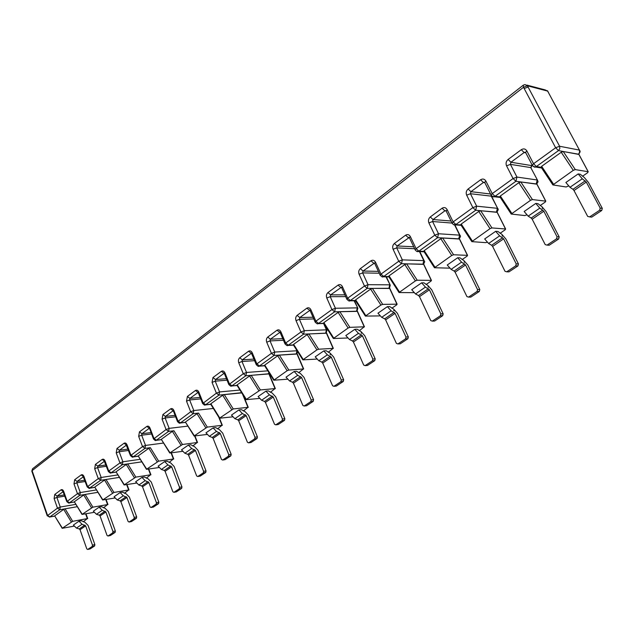 <?xml version="1.0" encoding="UTF-8"?>
<svg xmlns="http://www.w3.org/2000/svg" width="634" height="634" viewBox="0 0 634 634"><rect width="100%" height="100%" fill="white"/><g stroke="black" fill="none" stroke-linecap="round" stroke-linejoin="round"><path stroke-width="0.95" d="M526.886 85.091L545.192 89.909L547.641 91.098L579.69 150.543C580.522 151.146 580.15 152.39 578.573 154.276L579.627 152.009L579.325 150.068L559.592 146.256L559.838 148.594L558.491 150.599L536.38 166.536L535.389 166.996L533.139 166.37M440.4 315.764L442.69 315.7L443.142 313.83L431.73 289.801L427.918 285.498L423.964 282.843L421.626 282.819L425.438 287.099L429.424 289.793L440.844 313.893L440.4 315.764L432.325 321.113L434.631 321.034L442.69 315.7M428.132 286.774L428.212 287.25L428.021 286.853M405.57 338.841L407.9 338.722L408.32 336.908L397.423 313.323L393.674 309.146L389.744 306.61L387.374 306.65L391.123 310.795L395.077 313.378L405.99 337.019L405.57 338.841L397.898 343.929L400.228 343.794L407.9 338.722M393.857 310.406L393.928 310.882L393.746 310.486M372.443 360.794L374.797 360.619L375.193 358.852L364.772 335.703L361.087 331.645L357.18 329.22L354.794 329.315L358.472 333.341L362.41 335.814L372.84 359.026L372.443 360.794L365.136 365.628L367.498 365.446L374.797 360.619M361.245 332.89L361.301 333.357L361.126 332.969M340.894 381.692L343.271 381.47L343.652 379.758L333.666 357.021L330.052 353.083L326.169 350.761L323.76 350.903L327.374 354.818L331.281 357.188L341.274 379.972L340.894 381.692L333.936 386.304L336.313 386.074L343.271 381.47M330.179 354.311L330.227 354.778L330.06 354.398M310.818 401.623L313.212 401.362L313.568 399.689L304.003 377.365L300.445 373.521L296.585 371.294L294.16 371.492L297.718 375.296L301.602 377.563L311.175 399.951L310.818 401.623L304.177 406.022L306.571 405.752L313.212 401.362M282.106 420.643L284.515 420.342L284.856 418.717L275.671 396.781L272.176 393.04L268.348 390.909L265.915 391.138L269.41 394.847L273.262 397.027L282.447 419.019L282.106 420.643L275.766 424.843L278.175 424.534L284.515 420.342M254.678 438.815L257.095 438.482L257.412 436.897L248.591 415.341L245.152 411.696L241.364 409.651L238.915 409.921L242.354 413.534L246.174 415.627L255.003 437.238L254.678 438.815L248.615 442.841L251.032 442.492L257.095 438.482M228.438 456.203L230.863 455.838L231.164 454.293L222.685 433.101L219.309 429.551L215.544 427.578L213.095 427.887L216.479 431.405L220.26 433.418L228.747 454.657L228.438 456.203L222.637 460.046L225.054 459.674L230.863 455.838M203.324 472.845L205.749 472.449L206.034 470.943L197.879 450.108L194.551 446.645L190.818 444.751L188.361 445.084L191.698 448.523L195.446 450.457L203.609 471.339L203.324 472.845L197.76 476.53L200.185 476.126L205.749 472.449M179.248 488.798L181.673 488.37L181.95 486.904L174.088 466.41L170.815 463.034L167.114 461.203L164.666 461.568L167.939 464.92L171.663 466.79L179.525 487.324L179.248 488.798L173.914 492.325L176.347 491.897L181.673 488.37M156.162 504.093L158.587 503.642L158.849 502.215L151.272 482.054L148.047 478.749L144.386 476.998L141.937 477.386L145.162 480.659L148.847 482.458L156.424 502.659L156.162 504.093L151.043 507.485L153.468 507.034L158.587 503.642M133.996 518.778L136.421 518.311L136.675 516.908L129.36 497.08L126.19 493.846L122.552 492.15L120.111 492.563L123.281 495.764L126.935 497.5L134.25 517.376L133.996 518.778L129.082 522.036L131.507 521.56L136.421 518.311M112.701 532.885L115.119 532.401L115.364 531.03L108.303 511.511L105.181 508.357L101.583 506.717L99.142 507.152L102.264 510.283L105.886 511.955L112.947 531.514L112.701 532.885L107.978 536.015L110.395 535.524L115.119 532.401M92.231 546.453L94.64 545.945L94.87 544.606L88.055 525.396L84.972 522.305L81.406 520.728L78.973 521.18L82.055 524.239L85.638 525.855L92.461 545.113L92.231 546.453L87.69 549.456L90.099 548.949L94.64 545.945M599.645 210.258L601.737 210.496L602.3 208.364L588.415 182.394L584.31 177.512L580.316 174.271L578.168 173.93L582.274 178.788L586.299 182.077L600.208 208.118L599.645 210.258L589.628 216.891L591.736 217.113L601.737 210.496M556.509 238.836L558.665 238.986L559.196 236.926L546.009 211.471L541.975 206.739L537.981 203.665L535.778 203.411L539.803 208.118L543.829 211.241L557.04 236.767L556.509 238.836L547.039 245.112L549.21 245.239L558.665 238.986M542.308 208.055L542.435 208.546L542.213 208.118M515.711 265.868L517.923 265.939L518.422 263.942L505.869 238.978L501.914 234.406L497.936 231.481L495.669 231.315L499.632 235.864L503.642 238.836L516.211 263.871L515.711 265.868L506.748 271.812L508.967 271.867L517.923 265.939M502.207 235.705L502.318 236.189L502.104 235.769M477.061 291.474L479.32 291.474L479.787 289.548L467.837 265.052L463.945 260.622L459.983 257.832L457.677 257.745L461.56 262.151L465.562 264.98L477.537 289.54L477.061 291.474L468.558 297.108L470.824 297.092L479.32 291.474M464.199 261.905L464.294 262.389L464.096 261.977M429.424 289.793L419.486 296.617L430.763 320.582L432.325 321.113M419.486 296.617L418.535 295.547L428.465 288.724M440.844 313.893L443.142 313.83M380.249 275.433L380.994 274.094L398.723 261.263L402.352 259.877L401.488 263.681L383.705 276.487L381.811 276.693M346.949 299.454L347.63 298.226L364.479 286.037L367.213 288.367L368.021 284.674L362.632 272.897L363.044 271.035L360.326 268.657C358.717 270.139 358.313 272.002 359.106 274.253L364.479 286.037L368.021 284.674L389.704 284.832L388.888 288.438L367.213 288.367M395.077 313.378L385.63 319.861L396.409 343.382L397.898 343.929M385.63 319.861L384.703 318.823L394.142 312.332M405.99 337.019L408.32 336.908M367.173 288.383L350.309 300.54L348.645 300.77M315.272 322.302L315.898 321.176L331.931 309.582L334.625 311.833L335.394 308.251L330.243 296.688L330.631 294.881L327.944 292.583C326.415 294.002 326.034 295.809 326.787 298.012L331.931 309.582L335.394 308.251L357.283 307.87L356.514 311.373L339.879 311.738L349.865 327.35L348.114 328.024L333.357 338.516L347.456 338.001M362.41 335.814L353.415 341.988L363.718 365.081L365.136 365.628M353.415 341.988L352.496 340.981L361.483 334.8M372.84 359.026L375.193 358.852M334.594 311.841L318.545 323.411L315.898 321.176L310.874 309.717C309.804 307.783 308.433 307.284 306.769 308.227L297.124 315.36C295.674 316.715 295.309 318.474 296.03 320.638L300.952 331.994L304.344 330.686L299.414 319.33L299.779 317.571L297.124 315.36M285.102 344.064L285.68 343.042L300.952 331.994L303.615 334.166L304.344 330.686L326.391 329.831L325.662 333.23L303.615 334.166M331.281 357.188L322.706 363.068L332.581 385.749L333.936 386.304M322.706 363.068L321.803 362.093L330.377 356.197M341.274 379.972L343.652 379.758M303.583 334.173L288.296 345.197L287.004 345.443M256.334 364.827L256.873 363.884L271.431 353.344L274.062 355.444L274.752 352.06L270.029 340.91L270.377 339.206L267.754 337.058C266.375 338.358 266.026 340.07 266.724 342.186L271.431 353.344L274.752 352.06L296.926 350.768L296.236 354.081L279.38 355.127L288.827 370.066L287.147 370.708L273.761 380.218L287.297 379.219M301.602 377.563L293.415 383.182L302.878 405.459L304.177 406.022M293.415 383.182L292.528 382.231L300.706 376.604M311.175 399.951L313.568 399.689M274.031 355.46L259.457 365.969L258.307 366.206M228.874 384.64L243.274 373.719L245.873 375.748L246.531 372.459L241.998 361.499L242.331 359.835L239.739 357.766C238.416 359.01 238.091 360.675 238.756 362.751L243.274 373.719L246.531 372.459L267.841 370.835M273.262 397.027L265.44 402.392L274.522 424.273L275.766 424.843M265.44 402.392L264.568 401.465L272.382 396.091M282.447 419.019L284.856 418.717M245.841 375.756L231.925 385.789L229.373 383.776L224.951 372.911C224.008 371.056 222.811 370.541 221.361 371.342L212.976 377.539L212.049 382.397L216.384 393.167L219.57 391.931L215.227 381.161L215.536 379.544L212.976 377.539M202.634 403.573L216.384 393.167L218.952 395.133L219.57 391.931L239.961 390.053M246.174 415.627L238.693 420.754L247.426 442.263L248.615 442.841M238.693 420.754L237.837 419.851L245.31 414.715M255.003 437.238L257.412 436.897M218.92 395.148L205.622 404.738L203.102 402.78L198.846 392.097C197.943 390.282 196.802 389.752 195.415 390.512L187.395 396.44L186.515 401.171L190.683 411.759L193.806 410.547L189.629 399.967L189.923 398.39L187.395 396.44M177.536 421.689L190.683 411.759L193.212 413.669L193.806 410.547L213.349 408.462M220.26 433.418L213.103 438.332L221.496 459.468L222.637 460.046M213.103 438.332L212.263 437.452L219.412 432.531M228.747 454.657L231.164 454.293M193.188 413.677L180.46 422.854L177.972 420.96L173.882 410.46C173.011 408.668 171.917 408.137 170.594 408.859L162.914 414.533L162.074 419.145L166.084 429.559L169.143 428.362L165.125 417.957L165.411 416.419L162.914 414.533M153.507 439.037L166.084 429.559L168.589 431.405L169.143 428.362L187.918 426.111M195.446 450.457L188.591 455.164L196.667 475.952L197.76 476.53M188.591 455.164L187.759 454.301L194.614 449.585M203.609 471.339L206.034 470.943M168.557 431.413L156.368 440.202L153.911 438.363L149.981 428.037C149.141 426.27 148.087 425.739 146.819 426.428L139.464 431.857L138.664 436.358L142.523 446.598L145.527 445.425L141.659 435.193L141.929 433.696L139.464 431.857M130.485 455.664L142.523 446.598L144.996 448.389L145.527 445.425L163.58 443.039M171.663 466.79L165.086 471.308L172.868 491.746L173.914 492.325M165.086 471.308L164.269 470.46L170.839 465.942M179.525 487.324L181.95 486.904M144.964 448.404L133.283 456.821L130.858 455.038L127.069 444.886C126.269 443.15 125.255 442.603 124.034 443.261L116.981 448.476L116.22 452.866L119.945 462.939L122.885 461.782L119.16 451.717L119.414 450.251L116.981 448.476M140.273 459.293L122.885 461.782L122.378 464.682L119.945 462.939L108.747 471.038L105.093 461.045C104.317 459.333 103.35 458.786 102.177 459.412L95.409 464.413L94.68 468.7L98.27 478.615L101.163 477.481L97.565 467.575L97.81 466.149L95.409 464.413M148.847 482.458L142.531 486.793L150.036 506.899L151.043 507.485M142.531 486.793L141.723 485.969L148.039 481.626M156.424 502.659L158.849 502.215M141.842 461.845L122.378 464.682L111.148 472.766L108.747 471.038L108.351 471.49C110.039 473.043 110.879 473.511 110.879 472.909L110.554 472.956M87.191 486.928L98.27 478.615L100.679 480.31L101.163 477.481L117.924 474.906M126.935 497.5L120.872 501.66L128.108 521.449L129.082 522.036M120.872 501.66L120.08 500.86L126.142 496.691M134.25 517.376L136.675 516.908M100.647 480.318L89.331 488.251M66.824 501.637L77.459 493.672L79.836 495.32L80.296 492.555L76.825 482.807L77.055 481.412L74.685 479.724L73.996 483.916L77.459 493.672L80.296 492.555L96.479 489.916M105.886 511.955L100.053 515.957L107.043 535.429L107.978 536.015M100.053 515.957L99.269 515.173L105.101 511.162M112.947 531.514L115.364 531.03M79.805 495.328L69.463 502.778L67.133 501.137L63.725 491.461C63.004 489.805 62.108 489.258 61.023 489.82L54.77 494.441L54.112 498.538L57.456 508.143L60.246 507.041L56.894 497.444L57.115 496.081L54.77 494.441M75.89 504.347L60.246 507.041L59.802 509.744L49.817 516.924L47.518 515.331L32.104 470.658L523.51 87.262L555.638 147.746L559.592 146.256L528.098 87.048M85.638 525.855L80.027 529.707L86.787 548.878L87.69 549.456M80.027 529.707L79.258 528.938L84.869 525.087M92.461 545.113L94.87 544.606M586.299 182.077L573.992 190.525L587.694 216.424L589.628 216.891M573.992 190.525L572.97 189.312L585.269 180.848M600.208 208.118L602.3 208.364M491.263 195.391L491.033 194.971L492.23 193.624L513.064 178.542L515.933 181.269L516.964 177.068L510.425 164.364L510.941 162.241L508.088 159.459C506.106 161.258 505.583 163.382 506.542 165.831L513.064 178.542L516.964 177.068L537.228 179.985L536.198 184.082L515.933 181.269M543.829 211.241L532.188 219.229L545.216 244.621L547.039 245.112M532.188 219.229L531.181 218.056L542.823 210.052M557.04 236.767L559.196 236.926M515.894 181.284L495.027 196.318L492.23 193.624L485.866 181.031C484.503 178.931 482.743 178.511 480.588 179.779L468.114 189.003C466.236 190.715 465.744 192.768 466.656 195.161L472.861 207.635L476.657 206.185L470.444 193.727L470.927 191.674L468.114 189.003M452.256 223.509L453.144 221.9L472.861 207.635L475.69 210.242L476.657 206.185L497.381 208.309L496.414 212.263L475.69 210.242M503.642 238.836L492.618 246.404L505.013 271.304L506.748 271.812M492.618 246.404L491.627 245.271L502.651 237.687M516.211 263.871L518.422 263.942M475.651 210.258L455.909 224.491L453.144 221.9L447.089 209.553C445.797 207.484 444.125 207.041 442.088 208.237L430.264 216.971C428.489 218.595 428.029 220.584 428.893 222.93L434.797 235.166L438.514 233.748L432.594 221.52L433.054 219.538L430.264 216.971M454.61 224.935L459.618 235.143L438.514 233.748L437.595 237.679L434.797 235.166L416.118 248.679L410.349 236.569C409.12 234.532 407.535 234.073 405.594 235.198L394.388 243.48C392.7 245.033 392.264 246.959 393.088 249.257L398.723 261.263L401.457 263.696M465.562 264.98L455.101 272.16L466.917 296.585L468.558 297.108M455.101 272.16L454.134 271.059L464.587 263.871M477.537 289.54L479.787 289.548M459.182 238.844L437.595 237.679L418.852 251.175L416.681 251.333M415.397 280.91L404.801 264.544L406.632 263.855L417.227 280.212L415.397 280.91L399.048 292.543L413.812 292.662M421.626 282.819L411.72 289.714L415.516 293.954L418.535 295.547M388.697 276.519L389.046 275.845L399.499 292.036M423.401 264.188L406.632 263.855M404.801 264.544L389.046 275.845M380.907 305.057L370.621 289.072L372.412 288.399L382.69 304.375L380.907 305.057L365.382 316.104L379.814 315.898M387.374 306.65L377.951 313.204L381.684 317.317L384.703 318.823M355.333 300.437L355.65 299.819L365.794 315.637M386.003 276.844L390.259 285.205L389.411 288.264L372.412 288.399M370.621 289.072L355.65 299.819M348.114 328.024L338.128 312.396L339.879 311.738M354.794 329.315L345.823 335.552L349.485 339.547L352.496 340.981M323.586 323.189L323.879 322.627L333.738 338.088M338.128 312.396L323.879 322.627M316.897 349.881L307.189 334.601L308.901 333.952L318.609 349.223L316.897 349.881L302.846 359.858L316.659 359.09M323.76 350.903L315.209 356.847L318.807 360.738L321.803 362.093M293.344 344.864L293.613 344.349L303.195 359.47M323.602 323.491L326.391 329.831L327.009 330.156L326.082 333.119L308.901 333.952M307.189 334.601L293.613 344.349M287.147 370.708L277.7 355.769L279.38 355.127M294.16 371.492L286.005 377.167L289.548 380.947L292.528 382.231M264.505 365.541L264.75 365.065L274.078 379.861M277.7 355.769L264.75 365.065M258.759 390.584L249.566 375.962L251.207 375.336L260.408 389.95L245.984 399.658L259.282 398.461M265.915 391.138L258.117 396.559L261.604 400.244L264.568 401.465M236.965 385.274L237.195 384.838L246.285 399.325M268.665 373.783L251.207 375.336M249.566 375.962L237.195 384.838M231.648 409.572L222.692 395.251L224.301 394.633L233.257 408.946L219.443 418.226L232.512 416.863M238.915 409.921L231.465 415.104L234.889 418.694L237.837 419.851M210.654 404.143L210.868 403.739L219.721 417.925M241.681 392.898L224.301 394.633M222.692 395.251L210.868 403.739M205.725 427.72L196.992 413.701L198.569 413.091L207.302 427.11L194.059 436.002L206.914 434.48M213.095 427.887L205.955 432.848L209.323 436.343L212.263 437.452M185.477 422.189L194.313 435.716M193.212 413.669L198.569 413.091M196.992 413.701L185.675 421.816M180.912 445.1L172.393 431.35L173.946 430.755L182.457 444.497L169.746 453.017L182.402 451.368M188.361 445.084L181.53 449.839L184.843 453.255L187.759 454.301M161.377 439.473L169.983 452.747M168.589 431.405L173.946 430.755M172.393 431.35L161.559 439.132M157.137 461.742L148.832 448.27L150.353 447.683L158.658 461.148L146.446 469.319L158.904 467.559M164.666 461.568L158.112 466.133L161.377 469.461L164.269 470.46M138.267 456.044L146.66 469.073M144.996 448.389L150.353 447.683M148.832 448.27L138.442 455.719M134.345 477.695L126.229 464.484L127.727 463.906L135.842 477.117L124.09 484.962L136.373 483.1M141.937 477.386L135.644 481.761L138.854 485.01L141.723 485.969M116.101 471.934L124.296 484.741M141.842 461.853L127.727 463.906M126.229 464.484L116.268 471.641M112.472 493.014L104.547 480.049L106.013 479.486L113.946 492.444L102.637 499.988L114.738 498.031M120.111 492.563L114.065 496.771L117.227 499.949L120.08 500.86M94.823 487.197L102.819 499.774M119.446 477.386L106.013 479.486M104.547 480.049L94.973 486.92M91.462 507.723L83.712 495.003L85.154 494.441L92.905 507.16L82.016 514.42L93.951 512.383M99.142 507.152L93.333 511.194L96.447 514.301L99.269 515.173M74.376 501.859L82.19 514.222M97.953 492.325L85.154 494.441M83.712 495.003L74.519 501.605M71.27 521.861L63.693 509.371L65.104 508.825L72.688 521.314L62.187 528.296L73.964 526.188M78.973 521.18L73.385 525.063L76.452 528.106L79.258 528.938M54.706 515.965L62.346 528.114M47.225 515.791L57.456 508.143L59.778 509.752L77.308 506.685L65.104 508.825M63.693 509.371L54.841 515.727M573.287 170.348L561.233 152.263L563.246 151.518L575.3 169.595L573.287 170.348L552.864 184.922L566.154 186.982L568.444 185.992M578.168 173.93L565.877 182.473L569.966 187.292L572.97 189.312M536.38 166.536L541.174 167.313L541.666 166.306L553.53 184.185M561.233 152.263L541.666 166.306M578.652 154.22L563.246 151.518M530.492 200.32L518.834 182.695L520.799 181.958L532.449 199.583L530.492 200.32L511.218 214.062L524.873 215.568L526.656 214.918M535.778 203.411L524.159 211.494L528.17 216.154L531.181 218.056M499.877 196.849L500.337 195.969L511.82 213.389M518.834 182.695L500.337 195.969M536.641 183.979L520.799 181.958M490.027 228.652L478.749 211.463L480.667 210.75L491.944 227.931L490.027 228.652L471.815 241.633L485.779 242.648L487.07 242.259M495.669 231.315L484.669 238.963L488.608 243.472L491.627 245.271M460.823 224.84L461.243 224.032L472.362 241.023M478.749 211.463L461.243 224.032M496.874 212.144L480.667 210.75M451.717 255.47L440.796 238.709L442.667 238.004L453.595 254.765L451.717 255.47L434.472 267.754L449.506 268.142M457.677 257.745L447.247 265.004L451.107 269.371L454.134 271.059M423.821 251.357L424.201 250.62L434.972 267.199M440.796 238.709L424.201 250.62M459.206 238.828L459.087 238.907C460.522 236.934 460.863 235.816 460.102 235.555L459.618 235.143L458.707 238.978L442.667 238.004M426.096 284.515L431.041 281.092L431.271 280.394L417.227 280.212M391.852 308.219L396.749 304.827L396.924 304.177L382.69 304.375M357.021 311.207L334.625 311.833M359.272 330.766L364.241 326.819L349.865 327.35M328.238 352.25L333.104 348.383L318.609 349.223M296.76 353.883L274.062 355.444M298.646 372.737L303.409 368.948L288.827 370.066M270.385 392.295L275.053 388.579L260.408 389.95M243.377 410.983L247.949 407.345L233.257 408.946M217.533 428.869L222.027 425.303L207.302 427.11M192.791 445.995L197.198 442.5L182.457 444.497M169.072 462.416L173.399 458.984L158.658 461.148M146.311 478.163L150.559 474.795L135.842 477.117M124.462 493.292L128.639 489.979L113.946 492.444M103.469 507.818L107.574 504.569L92.905 507.16M83.276 521.798L87.31 518.596L72.688 521.314M582.503 176.26L587.639 172.71L588.17 171.735L575.3 169.595M540.16 205.567L545.256 202.048L545.7 201.144L532.449 199.583M500.091 233.296L505.139 229.809L505.512 228.985L491.944 227.931M462.123 259.583L467.123 256.12L467.416 255.359L453.595 254.765M508.088 159.459L521.283 149.711C523.565 148.356 525.42 148.752 526.854 150.892L533.551 163.73L555.638 147.746L558.491 150.599L578.208 154.316M89.885 488.069L87.524 486.389L83.997 476.562C83.252 474.874 82.317 474.327 81.192 474.921L74.685 479.724M259.449 365.953L256.873 363.884L252.261 352.821C251.278 350.943 250.026 350.428 248.512 351.276L239.739 357.766M288.296 345.189L285.68 343.042L280.87 331.78C279.84 329.878 278.54 329.371 276.947 330.266L267.754 337.058M350.309 300.524L347.63 298.226L342.376 286.552C341.258 284.587 339.816 284.095 338.073 285.094L327.944 292.583M383.705 276.472L380.994 274.094L375.494 262.199C374.322 260.202 372.808 259.726 370.969 260.788L360.326 268.657M548.434 92.366L547.641 91.098L527.448 85.796L524.968 84.584L523.264 85.178L523.51 87.262L527.448 85.796L528.114 87.048L524.199 88.498M31.827 471.165L32.58 468.772L31.795 471.062L32.112 471.989M521.283 149.711L524.144 152.525L525.586 152.445M525.8 152.865L525.562 152.398L526.854 150.892M532.489 165.672L532.235 165.212L533.551 163.73L536.388 166.52M54.112 498.538L56.894 497.444L64.882 496.137M64.446 494.885L57.115 496.081L63.249 491.572M61.023 489.82L63.21 491.493M63.424 491.968L63.725 491.461M73.996 483.916L76.825 482.807L85.249 481.499M84.79 480.223L77.055 481.412L83.49 476.681M81.192 474.921L83.458 476.633M83.672 477.101L83.997 476.562M94.68 468.7L97.565 467.575L106.449 466.283M105.965 464.976L97.81 466.149L104.547 461.187M102.177 459.412L104.539 461.164M104.745 461.631L105.093 461.045M108.398 471.617L104.15 460.831L104.729 461.084M116.22 452.866L119.16 451.717L128.536 450.457M128.036 449.11L119.414 450.251L126.483 445.06L124.034 443.261M126.697 445.52L127.069 444.886M138.664 436.358L141.659 435.193L151.574 433.973M151.05 432.586L141.929 433.696L149.347 428.235M146.819 426.428L149.37 428.267M149.576 428.727L149.981 428.037M162.074 419.145L165.125 417.957L175.626 416.8M175.071 415.365L165.411 416.419L173.209 410.697M170.594 408.859L173.24 410.753M173.454 411.204L173.882 410.46M186.515 401.171L189.629 399.967L200.764 398.889M200.178 397.407L189.923 398.39L198.125 392.391M195.415 390.512L198.18 392.462M198.387 392.906L198.846 392.097M212.049 382.397L215.227 381.161L227.059 380.194M226.441 378.672L215.536 379.544L224.182 373.252L223.77 372.998L224.373 373.584L224.951 372.911M221.361 371.342L224.246 373.347M224.452 373.791L228.787 384.442C230.293 386.074 231.212 386.589 231.529 385.995L230.911 386.027M238.756 362.751L241.998 361.499L254.599 360.675M253.941 359.098L242.331 359.835L251.444 353.233M248.512 351.276L251.524 353.352M251.722 353.78L252.261 352.821M266.724 342.186L270.029 340.91L283.477 340.276M282.772 338.635L270.377 339.206L280.006 332.279M276.947 330.266L280.093 332.414M280.291 332.826L280.87 331.78M296.03 320.638L299.414 319.33L313.79 318.934M313.045 317.23L299.779 317.571L309.955 310.303M306.769 308.227L310.066 310.462M310.248 310.858L310.874 309.717M326.787 298.012L330.243 296.688L345.665 296.609M344.864 294.834L330.631 294.881L341.409 287.25M338.073 285.094L340.767 287.424L341.528 287.424M341.702 287.796L342.376 286.552M359.106 274.253L362.632 272.897L379.227 273.222M378.363 271.368L363.044 271.035L374.472 263.023M370.969 260.788L373.703 263.189L374.599 263.221L375.494 262.199M374.757 263.562L380.099 275.108C381.811 276.852 382.801 277.415 383.063 276.796L388.943 276.892M393.088 249.257L396.71 247.878L397.138 245.952L394.388 243.48M419.462 251.571L423.774 260.622L402.352 259.877L396.71 247.878L414.628 248.734M413.693 246.777L397.138 245.952L409.271 237.536L408.676 237.267L409.382 237.702L410.349 236.569M405.594 235.198L408.359 237.695L409.374 237.758M409.548 238.059L415.135 249.796L416.118 248.679L418.86 251.159M415.31 250.153L415.135 249.796C416.411 251.413 417.418 251.983 418.147 251.516L424.098 251.785M428.893 222.93L432.594 221.52L452.034 223.073M451.028 221.012L433.054 219.538L444.886 210.829L445.956 210.686M442.088 208.237L444.886 210.829L446.019 210.94M446.217 211.185L447.089 209.553M466.656 195.161L470.444 193.727L491.247 196.144L497.825 208.737C498.625 208.951 498.276 210.108 496.787 212.208L496.398 212.279M490.55 194.004L470.927 191.674L483.417 182.481L484.693 182.378L485.866 181.031M480.588 179.779L483.417 182.481L484.725 182.655M484.907 182.83L491.033 194.971C492.61 196.714 493.648 197.301 494.148 196.73L492.182 196.302M506.542 165.831L510.425 164.364L530.777 167.598L537.632 180.444C537.339 181.681 539.249 180.635 536.554 184.034L536.174 184.098M532.1 164.943L531.292 165.529L510.941 162.241L524.144 152.525L525.697 152.794M323.625 323.253L317.079 323.657M237.013 385.345L231.529 385.995L237.108 385.504M210.702 404.215L204.703 404.96M185.524 422.268L179.652 423.068M161.424 439.552L155.647 440.408M138.315 456.115L132.633 457.019M116.149 472.013L110.879 472.909L116.204 472.1M74.424 501.938L68.979 502.944M54.762 516.044L49.357 517.082M499.901 196.889L495.027 196.318L494.148 196.73L500.266 197.443M460.855 224.88L453.429 224.579M415.516 293.954L425.438 287.099M401.488 263.681L422.894 264.354M388.737 276.575L383.705 276.487M381.684 317.317L391.123 310.795M389.268 288.359L388.872 288.454M355.365 300.492L350.309 300.54M349.485 339.547L358.472 333.341M356.514 311.373L357.045 311.191M318.807 360.738L327.374 354.818M326.058 333.135L325.646 333.246M293.383 344.928L288.296 345.197M289.548 380.947L297.718 375.296M296.236 354.081L296.783 353.867M264.544 365.604L259.457 365.969M268.967 372.618L268.134 373.989L245.873 375.748M261.604 400.244L269.41 394.847M268.689 373.767L268.119 373.997M241.617 392.684L218.952 395.133M234.889 418.694L242.354 413.534M241.697 392.89L241.261 393.025M209.323 436.343L216.479 431.405M184.843 453.255L191.698 448.523M161.377 469.461L167.939 464.92M138.854 485.01L145.162 480.659M119.446 477.378L100.679 480.31M117.227 499.949L123.281 495.764M94.87 487.277L89.893 488.077M97.953 492.317L79.836 495.32M96.447 514.301L102.264 510.283M76.452 528.106L82.055 524.239M579.452 150.107L548.307 92.326M569.966 187.292L582.274 178.788M541.008 167.067L552.864 184.922M531.775 165.411L530.777 167.598L537.426 180.04M528.17 216.154L539.803 208.118M491.096 195.272L497.642 208.372M488.608 243.472L499.632 235.864M451.107 269.371L461.56 262.151M423.845 251.397L418.852 251.175M423.282 264.267L423.298 264.251C424.685 262.428 425.01 261.343 424.289 261.01L423.774 260.622L422.91 264.338L423.417 264.172M423.52 264.101L431.271 280.394M389.514 288.185L396.924 304.177M354.081 300.778L357.869 308.219L356.918 311.278M357.148 311.104L364.241 326.819M326.312 332.945L333.104 348.383M296.601 350L297.084 350.761M296.894 353.78L303.409 368.948M268.8 373.68L275.053 388.579M242.56 394.197L247.949 407.345M218.73 417.077L222.027 425.303M194.67 436.065L197.198 442.5M171.085 452.969L173.399 458.984M148.443 469.16L150.559 474.795M126.681 484.685L128.639 489.979M105.767 499.584L107.574 504.569M85.638 513.897L87.31 518.596M578.747 154.157L588.17 171.735M536.744 183.908L545.7 201.144M496.985 212.065L505.512 228.985M459.293 238.756L467.416 255.359M32.112 471.997L47.193 515.696L49.603 517.035L54.801 516.108M525.554 152.437L524.667 152.287L525.562 152.398L532.235 165.212C533.868 166.972 534.922 167.574 535.389 166.996L541.626 168.002M523.161 85.265L32.58 468.772M63.495 491.413L62.845 491.16L66.784 501.542C68.432 503.047 69.249 503.499 69.241 502.905L74.463 502.009M83.704 476.554L83.086 476.292L87.151 486.817C88.815 488.339 89.648 488.806 89.648 488.204L94.918 487.356M126.626 444.981L126.087 444.719L130.43 455.529C132.03 457.114 132.886 457.597 132.997 456.971L138.378 456.218M149.458 428.188L153.452 438.894C154.878 440.456 155.75 440.947 156.059 440.361L161.488 439.663M173.272 410.674L177.472 421.531C178.931 423.116 179.81 423.615 180.119 423.029L185.603 422.387M198.141 392.383L202.563 403.398C204.037 405.007 204.941 405.514 205.25 404.92L210.789 404.357M251.452 353.249L256.239 364.605C257.784 366.262 258.704 366.785 259.021 366.183L264.655 365.786M280.022 332.295L284.991 343.826C286.568 345.506 287.511 346.037 287.82 345.435L293.51 345.134M309.978 310.327L315.146 322.04C316.762 323.736 317.721 324.283 318.022 323.673L323.776 323.483M341.425 287.273L346.814 299.161C348.486 300.881 349.461 301.435 349.73 300.825L355.547 300.762M445.964 210.694L445.298 210.639L446.027 210.789L452.058 223.12C453.381 224.753 454.404 225.332 455.125 224.864L461.148 225.332M484.677 182.37L483.885 182.267L484.693 182.402M388.602 276.369L399.048 292.543M355.246 300.294L365.382 316.104M323.506 323.063L333.357 338.516M293.273 344.753L302.846 359.858M264.433 365.438L273.761 380.218M236.91 385.179L245.984 399.658M210.599 404.056L219.443 418.226M185.429 422.109L194.059 436.002M161.329 439.402L169.746 453.017M138.228 455.973L146.446 469.319M116.07 471.87L124.09 484.962M94.791 487.142L102.637 499.988M74.344 501.811L82.016 514.42M54.682 515.918L62.187 528.296M499.75 196.651L511.218 214.062M460.704 224.658L471.815 241.633M423.71 251.191L434.472 267.754M297.734 351.799L296.649 353.962M269.284 373.117L268.554 373.862M547.38 90.71L547.752 91.138M423.639 263.998L431.461 280.426M386.383 276.852L390.124 284.92M389.648 288.058L397.138 304.217M354.501 300.778L357.75 307.966M357.307 310.961L364.471 326.859M324.743 325.004L326.906 329.918M326.486 332.787L333.357 348.415M297.084 353.606L303.686 368.98M269.006 373.481L275.346 388.618M243.424 395.576L248.266 407.385M219.546 418.329L222.352 425.335M194.995 436.026L197.539 442.524M171.418 452.922L173.756 459.008M148.784 469.105L150.932 474.811M127.038 484.622L129.019 489.995M106.132 499.521L107.962 504.577M86.01 513.825L87.714 518.604M578.787 154.125L588.241 171.751M532.188 165.109L531.015 167.677M536.808 183.852L545.803 201.168M491.461 195.66L491.54 196.231M497.064 211.994L505.639 229.009M454.879 224.912L459.935 235.222M459.396 238.669L467.583 255.391M419.803 251.587L424.146 260.701"/></g></svg>
